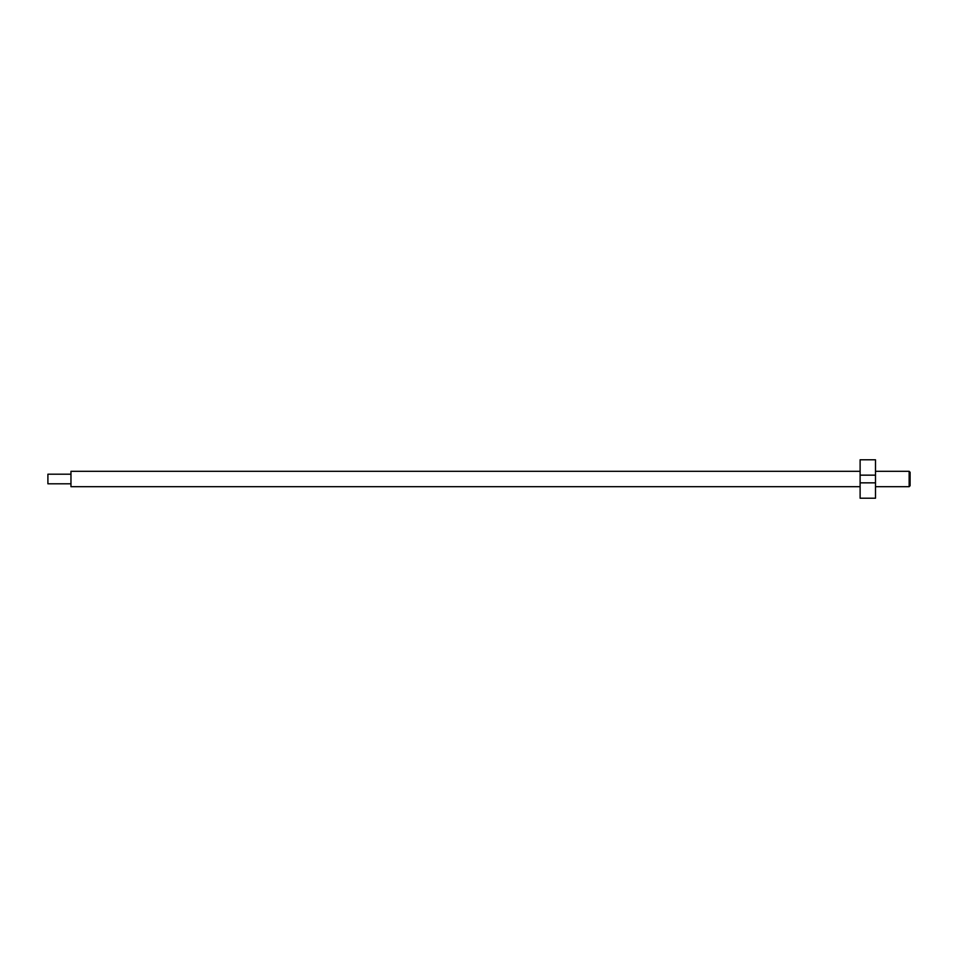 <?xml version="1.0" encoding="UTF-8"?>
<svg xmlns="http://www.w3.org/2000/svg" width="958" height="958" viewBox="0 0 958 958"><rect width="100%" height="100%" fill="white"/><g stroke="black" fill="none" stroke-linecap="round" stroke-linejoin="round"><path stroke-width="1.44" d="M909.142 471.312L910.1 472.27L910.1 485.73L909.142 486.688L909.142 471.312L875.492 471.312M860.116 486.688L70.964 486.688L70.964 471.312L860.116 471.312M860.116 482.844L875.492 482.844L875.492 498.22L860.116 498.22L860.116 459.78L875.492 459.78L875.492 475.156L860.116 475.156M875.492 482.844L875.492 475.156M70.964 474.198L47.9 474.198L47.9 483.802L70.964 483.802M875.492 486.688L909.142 486.688"/></g></svg>
